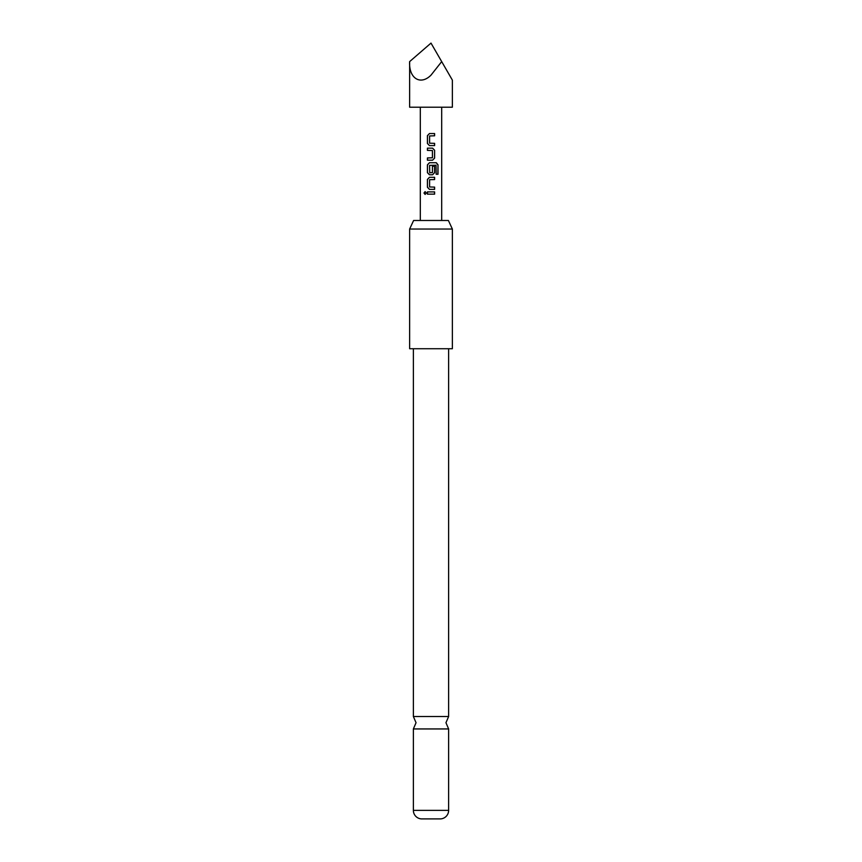 <?xml version="1.0" encoding="UTF-8"?>
<svg xmlns="http://www.w3.org/2000/svg" width="862" height="862" viewBox="0 0 862 862"><rect width="100%" height="100%" fill="white"/><g stroke="black" fill="none" stroke-linecap="round" stroke-linejoin="round"><path stroke-width="0.65" stroke-dasharray="4.31 3.23" d="M425.16 194.413L426.399 193.023L425.16 191.633M413.372 716.516L448.628 716.516M429.448 145.603L434.61 145.603M434.61 135.797L429.599 135.948L429.599 143.211L434.61 143.351M429.448 133.556L434.61 133.556M427.423 160.181L432.584 160.181M427.423 157.94L432.282 157.94M427.423 150.387L432.282 150.387M427.423 148.145L432.584 148.145M429.448 174.77L432.584 174.77M436.043 165.224L429.599 165.364L429.599 172.626L432.282 172.777M429.448 162.724L436.301 162.724M432.261 172.777L432.401 166.247L434.61 166.247M429.448 189.36L434.61 189.36M434.61 179.555L429.599 179.705L429.599 186.968L434.61 187.119M429.448 177.313L434.61 177.313M427.423 194.144L434.61 194.144M427.423 191.903L434.61 191.903M452.367 107.211L409.633 107.211M409.633 61.611C408.674 78.302 420.43 85.747 431 75.156L441.689 61.611L452.367 80.112L431 43.1M431 220.489L441.689 220.489L431 220.489M448.628 728.94L413.372 728.94M413.372 348.722L448.628 348.722L413.372 348.722M448.391 220.489L413.609 220.489M421.378 818.9L440.622 818.9M452.367 348.722L409.633 348.722M409.633 229.033L452.367 229.033M435.946 165.224L436.075 174.253L438.004 174.253M432.401 150.538L432.433 157.789M448.628 810.366L413.372 810.366"/><path stroke-width="1.29" d="M425.16 191.633L424.136 193.023L425.16 194.413M426.302 193.023L425.095 191.633L423.996 193.023L425.095 194.413L426.302 193.023M448.628 348.722L448.628 716.516L413.372 716.516L413.372 348.722M429.481 133.556L427.487 135.646L427.487 143.501L429.481 145.603M434.534 145.603L434.534 143.351M427.487 157.94L427.487 160.181M427.487 148.145L427.487 150.387M429.481 162.724L427.487 164.825L427.487 172.68L429.481 174.77M432.584 174.77L434.61 172.68L434.61 166.247L432.433 166.247L432.433 172.626L429.75 172.777L429.599 165.364L436.043 165.224L436.172 174.253L438.004 174.253L438.004 164.825L436.301 162.724L429.448 162.724L427.423 164.825L427.423 172.68L429.448 174.77L432.584 174.77L434.534 172.68L434.534 166.247M429.481 177.313L427.487 179.415L427.487 187.269L429.481 189.36M434.534 189.36L434.534 187.119M427.487 191.903L427.487 194.144M409.633 61.611L431 43.1L452.367 80.112L441.689 61.611L431 75.156C420.43 85.747 408.674 78.302 409.633 61.611L409.633 107.211L452.367 107.211L452.367 80.112M431 133.556L434.61 133.556L434.61 135.797L429.599 135.948L429.599 143.211L434.61 143.351L434.61 145.603L429.448 145.603L427.423 143.501L427.423 135.646L429.448 133.556L431 133.556M432.584 160.181L427.423 160.181L427.423 157.94L432.433 157.789L432.433 150.538L427.423 150.387L427.423 148.145L432.584 148.145L434.61 150.236L434.61 158.091L432.584 160.181L434.61 158.091M431 177.313L434.61 177.313L434.61 179.555L429.599 179.705L429.599 186.968L434.61 187.119L434.61 189.36L429.448 189.36L427.423 187.269L427.423 179.415L429.448 177.313L431 177.313M431 191.903L434.61 191.903L434.61 194.144L427.423 194.144L427.423 191.903L431 191.903M413.609 220.489L448.391 220.489L452.367 229.033L409.633 229.033L413.609 220.489M409.633 229.033L409.633 348.722L452.367 348.722L452.367 229.033M413.372 810.366L448.628 810.366A8.545 8.545 0 0 1 440.622 818.9L421.378 818.9A8.545 8.545 0 0 1 413.372 810.366L413.372 728.94L448.628 728.94L445.956 722.722L448.628 716.516M448.628 810.366L448.628 728.94M434.534 194.144L434.534 191.903M434.534 179.555L434.534 177.313M437.864 174.253L438.004 164.825M437.864 164.825L436.194 162.724M434.534 158.091L434.61 150.236M434.534 150.236L432.552 148.145M434.534 135.797L434.534 133.556M413.372 716.516L416.044 722.722L413.372 728.94M441.689 220.489L441.689 107.211M420.311 220.489L420.311 107.211"/></g></svg>
